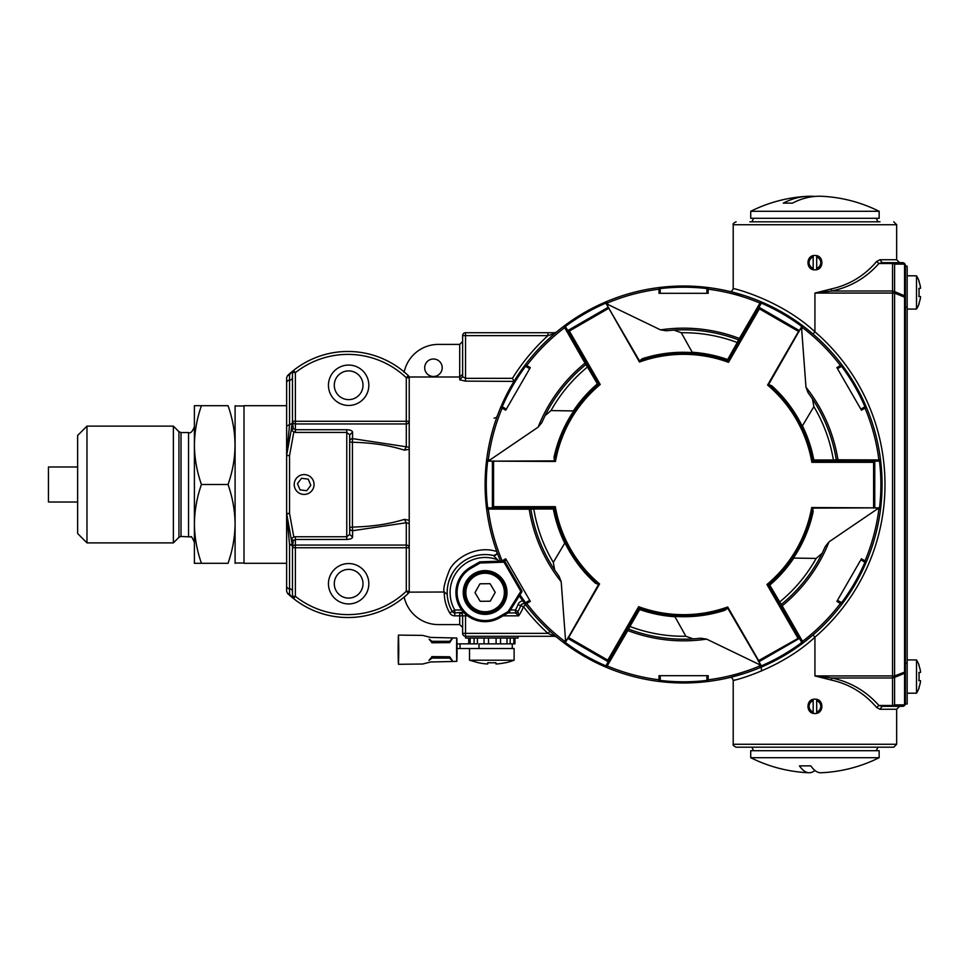 <?xml version="1.0" encoding="UTF-8"?>
<svg xmlns="http://www.w3.org/2000/svg" width="969" height="969" viewBox="0 0 969 969"><rect width="100%" height="100%" fill="white"/><g stroke="black" fill="none" stroke-linecap="round" stroke-linejoin="round"><path stroke-width="1.45" d="M905.409 265.591L905.409 265.373A2.919 2.919 0 0 0 902.502 262.672A2.919 2.386 90 0 1 904.561 264.125A2.919 2.059 180 0 1 905.409 265.591A2.919 2.919 0 0 0 905.409 265.373A2.919 2.919 0 0 1 905.409 265.591L905.409 703.409A2.919 2.059 180 0 1 904.561 704.875L894.593 704.875A2.919 2.059 180 0 1 892.534 705.48L892.534 706.328L902.502 706.328A2.919 2.386 -90 0 0 904.561 704.875L904.561 673.261L894.593 677.392A2.919 1.986 -112.5 0 0 894.593 675.938L892.534 675.938L892.534 677.997L894.593 677.392L894.593 704.875A2.919 2.386 90 0 1 892.534 706.328L882.238 706.328L878.883 705.48C866.225 691.151 850.552 681.994 831.862 677.997L814.929 675.938L892.534 675.938L892.534 293.062L894.593 293.062A2.919 1.986 -67.5 0 0 894.593 291.608L892.534 291.003L892.534 293.062L814.929 293.062L814.929 331.822C779.997 299.155 731.401 287.708 733.206 288.592C732.273 291.088 731.074 292.032 729.621 291.427L729.657 291.439M905.409 297.192L904.561 297.192L904.561 671.808A2.919 1.986 67.5 0 1 904.561 673.261A2.919 2.059 180 0 0 905.409 671.808L894.593 675.938L894.593 293.062L904.561 297.192A2.919 1.986 112.5 0 0 904.561 295.739L894.593 291.608L894.593 264.125L904.561 264.125L904.561 295.739A2.919 2.059 180 0 1 905.409 297.192M902.587 706.328A2.919 2.919 0 0 0 905.409 703.627L905.409 703.409A2.919 2.919 0 0 1 905.409 703.627L905.409 703.409A2.919 2.919 0 0 1 902.502 706.328L902.587 706.328A2.919 2.919 0 0 1 902.502 706.328M905.409 265.373A2.919 2.919 0 0 0 902.502 262.672L902.587 262.672M876.679 261.46L878.883 263.52L882.238 262.672L878.883 263.52C866.225 277.849 850.552 287.006 831.862 291.003L814.929 293.062L831.281 288.944C849.316 284.934 864.457 275.777 876.679 261.46L879.913 259.753L882.238 262.672L902.502 262.672M831.281 680.056C849.316 684.066 864.457 693.223 876.679 707.54L879.913 709.247L882.238 706.328L878.883 705.48L892.534 705.48L892.534 677.997L831.862 677.997L831.281 680.056L814.929 675.938L814.929 637.178C779.997 669.845 731.401 681.292 733.206 680.408L733.206 744.277L896.664 744.277L893.745 747.196L749.836 747.196M878.883 263.52L892.534 263.52A2.919 2.059 -0 0 1 894.593 264.125A2.919 2.386 -90 0 0 892.534 262.672L892.534 291.003L831.862 291.003L831.281 288.944M814.929 699.158C805.675 698.71 805.675 713.947 814.929 713.511C824.195 713.947 824.195 698.71 814.929 699.158M734.248 680.153L735.168 679.911M876.679 707.54L878.883 705.48M814.929 255.489C805.675 255.053 805.675 270.29 814.929 269.842C824.195 270.29 824.195 255.053 814.929 255.489M804.161 326.844L813.027 334.039L814.929 331.822A201.395 201.395 0 0 1 814.929 637.178L813.027 634.961L804.161 642.156M795.997 648.079L788.863 652.755M761.513 670.996L761.319 667.12M755.275 669.579L754.27 669.967M749.4 671.747L746.239 672.825M744.059 673.54L729.669 677.549M733.206 744.277C732.588 744.931 733.557 745.9 736.125 747.196L893.745 747.196M880.022 221.804L749.836 221.804M795.997 320.921L788.863 316.245M755.287 299.421L754.27 299.033M749.388 297.253L746.372 296.211M744.035 295.448L729.621 291.439M510.493 610.01L515.435 610.01A35.029 35.029 0 0 0 517.967 604.62A5.838 5.838 0 0 1 522.775 600.841L525.767 604.862L523.442 606.63A201.395 201.395 0 0 0 547.933 633.363L554.631 636.282L465.544 636.282A2.919 2.919 0 0 1 462.625 633.363L462.625 615.848L459.706 615.848L459.706 624.605L438.4 624.605A35.029 35.029 0 0 1 404.182 597.061A87.561 87.561 0 0 1 293.571 598.624L287.527 593.367A87.561 87.561 0 0 0 408.312 593.367A87.561 87.561 0 0 0 408.446 593.234L409.221 592.011L409.221 377.74L406.302 377.74A84.642 84.642 0 0 0 295.388 372.665L295.388 421.261L292.468 421.261L291.148 430.442L293.268 428.589L295.388 429.715L295.388 421.261L406.302 421.261L406.302 377.74L408.312 375.633A87.561 87.561 0 0 0 287.527 375.633L286.63 377.74L286.63 513.425L291.172 538.691L293.28 540.569L295.388 539.454L346.757 539.454L346.757 536.753L295.388 536.753L295.388 545.062L406.302 545.062L406.302 522.751L404.412 519.36C389.344 524.059 372.011 526.639 352.437 527.075L352.437 442.264C372.023 442.712 389.344 445.352 404.412 450.161L409.221 449.265L409.221 421.261L406.302 421.261L406.302 423.95L295.388 423.95A2.919 2.701 0 0 1 292.468 421.261L293.268 428.589M518.088 636.282L518.088 638.026L465.544 638.026L465.544 633.363L547.933 633.363L549.895 631.207L550.949 632.151M554.728 635.458L556.412 636.887M556.448 332.076L554.862 333.421L547.933 335.637A201.395 201.395 0 0 0 512.444 378.334L465.544 378.334L465.399 381.132L465.471 378.334L465.544 381.132L513.994 381.386M488.497 521.043L488.352 520.256M488.255 449.313L488.437 448.32M489.611 442.458L489.781 441.694M492.773 429.861L492.967 429.17M494.275 424.858L494.493 424.168M409.075 592.144L444.311 592.011C442.881 589.891 444.541 582.732 449.277 570.535C454.243 558.798 476.191 544.76 496.758 551.518L496.806 551.64A2.919 2.919 0 0 1 493.415 555.479L488.861 554.74M487.468 507.901L486.644 509.161A198.475 198.475 0 0 0 500.501 561.136L498.054 555.007M497.582 553.759L496.806 551.64M494.057 418.172L496.806 417.36M465.399 381.132L459.706 379.8L462.625 376.735L462.625 335.637A2.919 2.919 0 0 1 465.544 332.718L554.631 332.718L556.497 332.052L554.631 332.718L554.862 333.421M514.006 381.132L512.444 378.334M547.933 332.718L547.933 335.637L462.625 335.637L462.625 376.735L462.625 374.361L459.706 376.989L409.221 376.989L409.221 377.74A2.919 2.919 0 0 0 408.312 375.633A87.561 87.561 0 0 0 293.571 370.376L287.527 375.633M496.612 554.038L496.879 553.396M496.843 551.736L496.831 551.712C497.485 553.578 496.346 554.837 493.415 555.467A37.948 37.948 0 0 0 452.244 611.463A2.919 2.919 0 0 0 454.776 612.929L463.618 612.251M498.926 561.184L493.415 555.479A37.948 37.948 0 0 0 452.244 611.463L454.776 610.01L461.753 610.01M508.131 612.905L515.435 612.929A2.919 2.919 0 0 0 517.967 611.463A37.948 37.948 0 0 0 520.704 605.625A2.919 2.919 0 0 1 525.767 604.862L524.859 604.075L525.767 604.862M556.339 636.839L556.497 636.948A2.919 2.919 0 0 0 554.631 636.282L556.485 636.948L554.643 636.282M444.311 592.011L447.218 594.481A37.948 37.948 0 0 0 452.244 611.463A2.919 2.919 0 0 0 454.776 612.929L454.776 610.01A35.029 35.029 0 0 1 496.637 559.428M484.815 554.559L481.205 554.752M459.136 564.83L458.385 565.557M454.909 569.518L453.104 572.11M452.874 572.485L452.026 573.902M451.615 574.665L450.319 577.342M450.306 577.354L449.337 579.837M449.301 579.922L448.514 582.454M448.502 582.49L447.908 584.997M447.908 585.01L447.521 587.299M447.508 587.359L447.181 591.235M447.181 591.393L447.193 593.997M462.625 374.082L462.625 376.747L465.544 378.334L465.544 332.718M462.625 374.361L462.625 341.476L459.706 344.395L438.4 344.395A35.029 35.029 0 0 0 404.182 371.939L404.097 372.338M409.221 376.989L408.446 375.766A87.561 87.561 0 0 0 408.373 375.693M433.446 376.505A8.757 8.757 0 0 0 441.028 363.375A8.757 8.757 0 0 0 425.863 363.375A8.757 8.757 0 0 0 433.446 376.505M408.446 375.766L409.221 377.74M409.221 446.334L409.221 449.241M404.412 519.36L409.221 520.292L409.221 547.764A2.919 2.701 180 0 0 406.302 545.062L406.302 547.764L409.221 547.764M408.446 593.234L406.302 591.26L406.302 547.764L295.388 547.764L295.388 596.335L293.571 598.624A87.561 87.561 0 0 0 408.312 593.367A2.919 2.919 0 0 0 409.221 591.26L406.302 591.26A84.642 84.642 0 0 1 295.388 596.335L292.468 596.335C292.299 597.594 291.318 596.843 289.549 594.082L287.527 593.367M517.967 604.62L520.704 605.625L521.346 604.608L520.704 605.625L523.442 606.63A40.868 40.868 0 0 1 518.645 615.848L517.967 611.463L515.435 610.01L515.435 612.929L518.645 615.848L503.032 615.848M404.412 450.161L406.302 446.794L408.773 447.169M409.221 523.539L406.302 522.751L352.595 530.721L352.437 527.075A2.919 0.933 180 0 0 349.676 528.008L349.676 528.008A2.919 2.701 0 0 0 352.595 530.721L352.595 537.105L349.676 534.391L349.676 434.827L352.595 432.138L352.437 442.264A2.919 0.933 180 0 1 349.676 441.331L349.676 441.331A2.919 2.701 180 0 1 352.595 438.642L406.302 446.794L406.302 423.95A2.919 2.701 180 0 0 409.221 421.261M462.625 627.524L459.706 624.605M464.26 612.929L461.753 612.929M286.63 572.061L286.63 591.26L287.49 593.331M292.468 421.261L292.468 372.665L293.571 370.376A2.919 2.919 0 0 0 292.468 372.665L292.468 372.665C292.299 371.406 291.318 372.157 289.549 374.918L287.49 375.669M293.571 370.376L295.388 372.665L292.481 372.362M348.646 405.454A20.192 20.192 0 0 0 366.125 375.16A20.192 20.192 0 0 0 331.156 375.16A20.192 20.192 0 0 0 348.646 405.454M348.646 603.929A20.192 20.192 0 0 0 366.125 573.648A20.192 20.192 0 0 0 331.156 573.648A20.192 20.192 0 0 0 348.646 603.929M444.25 592.011A40.868 40.868 0 0 0 449.713 612.929A5.838 5.838 0 0 0 454.776 615.848L459.706 615.848L459.706 612.929A2.919 2.919 0 0 1 462.625 615.848L465.544 615.848L465.544 614.164M286.63 377.74L286.63 426.178L289.549 424.567L286.679 455.055A2.919 2.919 0 0 0 286.63 455.575L286.679 455.055A2.919 2.919 0 0 0 286.63 455.575L289.549 455.575L289.549 513.425L293.825 536.983L291.172 538.691L292.42 545.535A2.919 1.599 -10.3 0 0 289.549 544.433L286.63 513.945L286.63 591.26M286.63 513.425L286.63 513.425A2.919 2.919 0 0 0 286.679 513.945A2.919 2.919 0 0 1 286.63 513.425L289.549 513.425L286.679 513.945M348.646 399.616A14.353 14.353 0 0 0 361.074 378.08A14.353 14.353 0 0 0 336.207 378.08A14.353 14.353 0 0 0 348.646 399.616M349.676 434.827L346.757 432.416L346.757 429.715L295.388 429.715L295.388 432.416L346.757 432.416L346.757 536.753L349.676 534.391M286.63 586.003A2.919 2.822 0 0 0 289.549 588.813L289.549 544.433L292.432 545.656L292.468 547.764L293.28 540.569M292.468 547.764L295.388 547.764L295.388 545.062A2.919 2.701 180 0 0 292.468 547.764L292.468 596.335A2.919 2.919 0 0 0 293.571 598.624L292.481 596.638M348.646 598.091A14.353 14.353 0 0 0 361.074 576.567A14.353 14.353 0 0 0 336.207 576.567A14.353 14.353 0 0 0 348.646 598.091M286.63 382.997A2.919 2.822 0 0 1 289.549 380.187L289.549 424.567L292.42 423.465M295.388 432.416L291.148 430.442L286.679 455.055M918.891 303.588L918.891 303.588A31.711 31.711 0 0 0 920.477 297.701L920.477 296.526L918.891 296.526A29.155 20.615 -90 0 0 918.891 288.35L920.477 288.35L920.477 287.187A31.711 31.711 0 0 0 918.891 281.301L918.891 281.301M920.477 287.187L920.477 288.35L920.477 287.187L920.477 288.35L918.891 288.35L920.477 288.35M918.891 296.526A29.155 20.615 -90 0 0 919.096 292.444A29.155 20.615 90 0 0 918.891 288.35M919.096 303.781A31.965 31.965 0 0 1 916.504 309.075L916.504 275.802L907.166 275.802M918.891 687.699L918.891 687.699A31.711 31.711 0 0 0 920.477 681.813L920.477 680.65L918.891 680.65A29.155 20.615 -90 0 0 918.891 672.474L920.477 672.474L920.477 671.299A31.711 31.711 0 0 0 918.891 665.412L918.891 665.412M920.477 671.299L920.477 672.474L920.477 671.299L920.477 672.474L918.891 672.474L920.477 672.474M918.891 680.65A29.155 20.615 -90 0 0 919.096 676.556A29.155 20.615 90 0 0 918.891 672.474M919.096 687.905A31.965 31.965 0 0 1 916.504 693.198L916.504 659.925L907.166 659.925M505.491 662.796L505.491 662.796A62.888 62.888 0 0 0 514.115 660.216L469.517 660.216L478.262 662.687A62.755 62.755 0 0 0 486.559 663.947L487.734 663.947L487.734 662.687A53.077 37.525 -0 0 0 495.91 662.687L495.91 663.947L497.073 663.947L495.91 663.947L495.91 662.687L495.91 663.947M505.382 662.687A62.755 62.755 0 0 1 497.073 663.947M469.517 660.216L469.517 648.54L514.115 648.54L514.115 660.216M816.685 711.9L816.685 700.757A5.838 5.838 0 0 1 816.685 711.9L816.685 713.293M813.185 700.757L813.185 711.9A5.838 5.838 0 0 1 813.185 700.757L813.185 699.376L813.185 700.757M816.685 700.757L816.685 699.376L816.685 700.757M813.185 711.9L813.185 713.293M816.685 268.243L816.685 257.1A5.838 5.838 0 0 1 816.685 268.243L816.685 269.624M813.185 257.1L813.185 268.243A5.838 5.838 0 0 1 813.185 257.1L813.185 255.707L813.185 257.1M816.685 257.1L816.685 255.707L816.685 257.1M813.185 268.243L813.185 269.624M298.149 492.409A9.92 9.92 0 0 1 300.293 475.355A9.92 9.92 0 0 1 313.98 485.735A9.92 9.92 0 0 1 298.149 492.409M300.063 489.866L306.749 490.714L310.831 485.336L308.215 479.134L301.529 478.286L297.447 483.664L300.063 489.866M514.939 638.026L514.939 643.864L488.533 643.864L496.092 643.864L496.092 638.026M488.533 638.026L488.533 643.864L478.989 643.864L478.989 648.54L457.053 648.54M477.414 638.026L477.414 643.864L457.017 643.864M468.705 638.026L468.705 643.864M513.836 638.026L513.836 643.864M510.191 638.026L510.191 643.864L512.25 643.864L512.25 648.54M506.993 638.026L506.993 643.864M500.537 638.026L500.537 643.864M484.04 638.026L484.04 643.864M474.071 638.026L474.071 643.864M470.159 638.026L470.159 643.864M468.863 638.026L468.863 643.864M807.528 196.307A143.424 143.424 0 0 0 750.721 211.303L879.149 211.303A143.424 143.424 0 0 0 822.342 196.307A143.303 88.276 -90 0 0 819.532 196.235A143.303 88.276 90 0 0 792.497 203.127L783.303 203.127A143.303 88.276 -90 0 1 807.528 196.307A143.303 88.276 -90 0 1 814.929 196.428M792.497 203.127L783.303 203.127M879.149 211.303L879.149 218.304L750.721 218.304L750.721 211.303M814.929 770.476A143.303 31.977 90 0 1 809.236 772.765A143.303 31.977 -90 0 1 808.945 772.753A143.303 31.977 -90 0 1 799.449 765.873L810.823 765.873A143.303 31.977 90 0 0 820.925 772.753A143.424 143.424 0 0 0 879.149 757.697L879.149 750.696L750.721 750.696L750.721 757.697L879.149 757.697M905.409 671.808L905.409 703.991L907.166 703.991L907.166 266.172L905.409 266.172M905.409 663.135L907.166 663.135M905.409 307.04L907.166 307.04M398.756 649.702C398.538 630.88 398.332 630.88 398.126 649.702C398.332 668.537 398.538 668.537 398.756 649.702C398.538 630.88 398.332 630.88 398.126 649.702C398.332 668.537 398.538 668.537 398.756 649.702M456.556 649.702C456.714 664.77 456.883 664.77 457.053 649.702C456.883 634.647 456.714 634.647 456.556 649.702M452.353 638.559L449.507 641.308L449.701 642.629L452.353 638.559M431.786 642.786C431.932 640.812 432.065 640.812 432.21 642.786L449.701 642.629M432.21 642.786L429.255 639.479M428.928 660.361L432.21 656.619L449.701 656.776L452.499 660.846L449.507 658.108L449.701 656.776M398.247 649.702L398.441 658.46L398.622 649.702M201.431 484.5C196.925 497.351 194.575 510.493 194.394 523.902C194.575 537.323 196.925 550.453 201.431 563.304L194.394 563.304L194.394 445.098C194.575 458.519 196.925 471.649 201.431 484.5L228.042 484.5C237.296 458.228 237.296 431.956 228.042 405.696C237.296 405.696 237.296 405.696 228.042 405.696C237.296 405.696 237.296 405.696 228.042 405.696L201.431 405.696C196.925 418.547 194.575 431.677 194.394 445.098L194.394 405.696L201.431 405.696M228.805 561.003L228.042 563.304C237.296 563.304 237.296 563.304 228.042 563.304C237.296 563.304 237.296 563.304 228.042 563.304C232.548 550.465 234.898 537.323 235.092 523.902C234.898 510.493 232.548 497.351 228.042 484.5M232.269 548.297L232.088 549.072M230.416 555.6L229.919 557.357M229.907 557.393L229.096 560.046M235.092 405.696L235.092 563.304M228.042 563.304L201.431 563.304M178.938 431.689L173.378 426.118L173.378 542.882L178.938 537.311L178.938 431.689L181.009 432.549L188.555 432.549C190.469 433.652 192.419 431.714 194.394 426.711L194.394 494.129M86.98 542.882L77.641 533.531L77.641 435.469L86.98 426.118L86.98 542.882L173.378 542.882M77.641 466.985L48.45 466.985L48.45 502.015L77.641 502.015M286.63 405.696L244.006 405.696L244.006 563.304L286.63 563.304M805.978 387.225L808.073 392.675L812.482 398.949L813.875 406.641L801.702 427.05C794.229 411.764 784.2 398.416 771.59 386.994L771.869 385.844L768.587 384.511L801.206 327.486L799.994 329.581L801.666 329.145L805.978 387.225A156.336 156.336 0 0 1 837.979 459.9L837.47 461.147L873.541 461.147L813.815 461.147L811.865 462.322L812.664 460.202A1.163 1.163 0 0 0 813.815 461.147L813.052 460.869M837.47 461.147L835.145 461.147A1.163 1.163 0 0 0 836.295 459.791L833.376 459.984L833.376 461.147M835.036 461.147L832.831 461.147M829.016 541.853L825.358 546.395L822.112 553.347L816.152 558.41L792.4 558.059C801.896 543.96 808.437 528.589 812.034 511.959L813.173 511.62L812.688 508.119L878.374 507.853L875.952 507.853L877.163 509.088L829.016 541.853A156.336 156.336 0 0 1 782.08 605.904L780.748 606.097L768.926 585.603L766.939 584.501L769.168 584.137A1.163 1.163 0 0 0 768.926 585.603L768.78 584.816M674.581 616.708A132.511 132.511 0 0 1 639.71 609.537L640.097 608.435A131.348 131.348 0 0 0 674.279 615.521A131.348 131.348 0 0 1 640.097 608.435A131.348 131.348 0 0 0 724.025 609.465L724.885 610.288L727.683 608.108L760.762 664.867L759.551 662.772L759.078 664.431L706.631 639.128L700.866 638.232L693.223 638.898L685.87 636.258L674.279 615.521C691.248 616.684 707.83 614.673 724.025 609.465L727.695 606.982L758.642 660.579L800.14 637.214L781.341 604.402A1.163 1.163 0 0 1 779.585 604.075L801.206 641.514L798.844 637.432L800.164 637.251L802.526 641.345L801.206 641.514L801.702 642.374A1.163 1.163 0 0 0 801.763 642.483L801.908 642.641M779.536 603.99L778.434 602.076M706.631 639.128A156.336 156.336 0 0 1 627.694 630.504L626.87 629.438L608.835 660.676L638.692 608.956L638.656 606.679L640.097 608.435A1.163 1.163 0 0 0 638.692 608.956L639.31 608.435M626.87 629.438L628.033 627.428A1.163 1.163 0 0 0 628.627 629.099L629.923 626.483L628.917 625.889M628.082 627.343L629.184 625.429M561.196 581.775L559.089 576.325L554.692 570.051L553.299 562.359L565.472 541.95C572.933 557.236 582.975 570.584 595.584 582.006L595.305 583.156L598.576 584.489L565.969 641.514L567.18 639.419L565.508 639.855L561.196 581.775A156.336 156.336 0 0 1 529.195 509.1L529.704 507.853L493.633 507.853L553.36 507.853L555.31 506.678L554.51 508.798A1.163 1.163 0 0 0 553.36 507.853L554.111 508.131M529.704 507.853L532.029 507.853A1.163 1.163 0 0 0 530.879 509.209L533.798 509.016L533.798 507.853M532.126 507.853L534.343 507.853M538.146 427.147L541.816 422.605L545.05 415.653L551.01 410.59L574.774 410.941C565.278 425.04 558.725 440.411 555.14 457.041L554.002 457.38L554.486 460.881L488.788 461.147L491.21 461.147L490.011 459.912L538.146 427.147A156.336 156.336 0 0 1 585.082 363.096L586.427 362.903L568.379 331.664L598.248 383.397L600.235 384.499L597.994 384.863A1.163 1.163 0 0 0 598.248 383.397L598.382 384.184M586.427 362.903L587.577 364.925A1.163 1.163 0 0 0 585.833 364.598L587.456 367.045L588.474 366.452M587.638 365.01L588.74 366.924M660.543 329.872L666.309 330.768L673.952 330.102L681.304 332.742L692.883 353.479C675.926 352.316 659.344 354.327 643.15 359.535L642.277 358.712L639.492 360.892L606.412 304.133L607.624 306.228L608.084 304.569L660.543 329.872A156.336 156.336 0 0 1 739.48 338.496L740.304 339.562L758.339 308.324L728.482 360.044L728.506 362.321L727.077 360.565A1.163 1.163 0 0 0 728.482 360.044L727.852 360.565M740.304 339.562L739.141 341.572A1.163 1.163 0 0 0 738.548 339.901L737.239 342.517L738.257 343.111M739.093 341.657L737.99 343.571M642.277 358.712C658.69 353.443 675.502 351.408 692.69 352.631M554.002 457.38C557.635 440.532 564.285 424.955 573.939 410.674M595.305 583.156C582.526 571.589 572.364 558.047 564.83 542.543M724.885 610.288C708.472 615.557 691.672 617.592 674.472 616.369M813.173 511.62C809.527 528.468 802.889 544.045 793.236 558.326M865.317 562.323L864.942 562.238A197.313 197.313 0 0 1 841.576 602.694L841.807 604.329L840.426 603.433L840.607 602.112L837.482 600.308L841.467 602.609A1.163 1.163 0 0 1 841.564 602.682M761.38 302.982L761.319 303.14A197.313 197.313 0 0 1 801.775 326.505L803.41 326.274A198.475 198.475 0 0 1 841.807 364.671L841.576 366.306A197.313 197.313 0 0 1 864.942 406.762L866.468 407.392A198.475 198.475 0 0 1 880.53 459.839A1.163 1.163 0 0 1 879.367 461.147A1.163 1.163 0 0 0 879.489 461.147A197.313 197.313 0 0 1 879.513 507.865L880.53 509.161A1.163 1.163 0 0 0 879.367 507.853A1.163 1.163 0 0 1 879.489 507.853L880.53 509.161A198.475 198.475 0 0 1 803.41 642.726L802.526 641.345A196.84 196.84 0 0 0 840.426 603.433L836.865 601.386L861.441 558.798L865.014 560.857L863.96 561.669L860.835 559.864L861.441 558.798M801.775 642.495L803.41 642.726L801.775 642.495A197.313 197.313 0 0 1 761.319 665.86L760.701 667.387A198.475 198.475 0 0 1 708.254 681.437L708.169 679.802L706.934 679.293L706.934 675.684L706.934 680.286A1.163 1.163 0 0 0 706.946 680.408L708.254 681.437A198.475 198.475 0 0 1 658.92 681.437L659.005 679.802L660.24 679.293L660.24 675.684L660.24 680.286A1.163 1.163 0 0 1 660.228 680.408L660.192 680.613M761.38 666.03L760.701 667.387L759.95 665.921L760.762 664.867L761.259 665.727A1.163 1.163 0 0 1 761.307 665.836M879.513 461.135L880.53 459.839A198.475 198.475 0 0 1 866.468 561.608L864.942 562.238L866.468 561.608L865.014 560.857A196.84 196.84 0 0 0 878.883 509.076L878.374 507.853L880.53 509.161L877.163 509.088M865.111 406.714L866.468 407.392L865.014 408.143L863.96 407.331L860.835 409.136L864.808 406.835A1.163 1.163 0 0 1 864.917 406.774M864.942 406.762L866.468 407.392A198.475 198.475 0 0 1 880.53 459.839L878.883 459.924L878.374 461.147L873.65 461.147L879.367 461.147A1.163 1.163 0 0 0 880.53 459.839A198.475 198.475 0 0 1 880.53 509.161M801.908 326.359L803.41 326.274A198.475 198.475 0 0 1 841.807 364.671L840.426 365.567L840.607 366.888L837.482 368.692L836.865 367.614L840.426 365.567A196.84 196.84 0 0 0 802.526 327.655L801.206 327.486L801.702 326.626A1.163 1.163 0 0 1 801.763 326.529M501.845 406.677L502.233 406.762A197.313 197.313 0 0 1 525.586 366.306L525.355 364.671A198.475 198.475 0 0 1 563.752 326.274L565.387 326.505A197.313 197.313 0 0 1 605.855 303.14L606.473 301.613A198.475 198.475 0 0 1 658.92 287.563A1.163 1.163 0 0 1 660.24 288.714A1.163 1.163 0 0 0 660.228 288.592A197.313 197.313 0 0 1 706.946 288.58L708.254 287.563A1.163 1.163 0 0 0 706.934 288.714A1.163 1.163 0 0 1 706.946 288.592L708.254 287.563A198.475 198.475 0 0 1 803.41 326.274L801.775 326.505L803.41 326.274L801.666 329.145M605.795 302.958L606.473 301.613A198.475 198.475 0 0 1 658.92 287.563L660.228 288.58L658.92 287.563A198.475 198.475 0 0 1 708.254 287.563L708.169 289.198L706.934 289.707L706.934 293.316L706.934 288.714L708.254 287.563A198.475 198.475 0 0 1 760.701 301.613L759.95 303.079L760.762 304.133L758.4 308.215L761.259 303.273A1.163 1.163 0 0 0 761.307 303.164M708.242 287.563L708.254 287.563A198.475 198.475 0 0 0 658.92 287.563L659.005 289.198L660.24 289.707L660.24 293.316L659.005 293.316L659.005 289.198A196.84 196.84 0 0 0 607.224 303.079L606.412 304.133L605.916 303.273A1.163 1.163 0 0 1 605.867 303.164M487.661 507.865A197.313 197.313 0 0 1 487.661 461.135L486.644 459.839A198.475 198.475 0 0 1 606.473 301.613L608.084 304.569M487.661 461.135L486.644 459.839A198.475 198.475 0 0 1 500.694 407.392L502.233 406.762L500.694 407.392A198.475 198.475 0 0 1 525.355 364.671L526.736 365.567L526.567 366.888L529.692 368.692L525.707 366.391A1.163 1.163 0 0 1 525.61 366.318M606.473 301.613L605.916 303.273A1.163 1.163 0 0 1 606.473 301.613L606.473 301.613A198.475 198.475 0 0 0 563.752 326.274L564.648 327.655L565.969 327.486L568.331 331.568L565.472 326.626A1.163 1.163 0 0 0 565.411 326.529M502.257 406.774A1.163 1.163 0 0 1 502.354 406.835A1.163 1.163 0 0 0 500.694 407.392L502.16 408.143L503.214 407.331L506.339 409.136L505.721 410.202L502.16 408.143A196.84 196.84 0 0 0 488.291 459.924L488.788 461.147L487.807 461.147A1.163 1.163 0 0 1 487.686 461.147M500.501 561.136A198.475 198.475 0 0 1 486.644 459.839L490.011 459.912M500.694 561.608L502.16 560.857L503.214 561.669M486.644 459.839L487.807 461.147A1.163 1.163 0 0 1 486.644 459.839A198.475 198.475 0 0 0 486.644 509.161L488.291 509.076L488.788 507.853L493.512 507.853L487.807 507.853A1.163 1.163 0 0 0 487.686 507.853M605.807 665.969L605.855 665.86A197.313 197.313 0 0 1 565.387 642.495L563.752 642.726A198.475 198.475 0 0 1 525.355 604.329L526.736 603.433L526.567 602.112L529.692 600.308L530.309 601.386L526.736 603.433A196.84 196.84 0 0 0 564.648 641.345L565.969 641.514L565.472 642.374A1.163 1.163 0 0 1 565.411 642.471M564.963 642.847L563.752 642.726L565.508 639.855M761.319 665.86L760.701 667.387A198.475 198.475 0 0 1 708.254 681.437L706.946 680.42A197.313 197.313 0 0 1 660.228 680.42L658.92 681.437A198.475 198.475 0 0 1 606.473 667.387L607.224 665.921L606.412 664.867L608.774 660.785L605.916 665.727A1.163 1.163 0 0 0 605.891 665.788M771.869 385.844C784.636 397.411 794.798 410.953 802.344 426.457M660.24 675.684L659.005 675.684L659.005 679.802A196.84 196.84 0 0 1 607.224 665.921L609.586 661.839L608.798 660.737L568.125 637.251M659.005 675.684L708.169 675.684L708.169 679.802A196.84 196.84 0 0 0 759.95 665.921L759.078 664.431M627.997 627.488A1.163 1.163 0 0 1 628.033 627.428A1.163 1.163 0 0 0 628.627 629.099A154.701 154.701 0 0 0 693.223 638.898A154.701 154.701 0 0 1 628.627 629.099L609.586 661.839M860.835 409.136L861.441 410.202L865.014 408.143A196.84 196.84 0 0 1 878.883 459.924L874.159 459.912L873.602 461.147L873.602 508.119M861.441 410.202L836.865 367.614M835.217 461.147A1.163 1.163 0 0 1 835.145 461.147L836.295 459.791A154.701 154.701 0 0 0 812.482 398.949A154.701 154.701 0 0 1 836.295 459.791L874.159 459.912M706.934 293.316L708.169 293.316L708.169 289.198A196.84 196.84 0 0 1 759.95 303.079L757.588 307.161L758.376 308.263L799.05 331.749M708.169 293.316L659.005 293.316M739.177 341.512A1.163 1.163 0 0 1 739.141 341.572A1.163 1.163 0 0 0 738.548 339.901A154.701 154.701 0 0 0 673.952 330.102A154.701 154.701 0 0 1 738.548 339.901L757.588 307.161M529.692 368.692L530.309 367.614L526.736 365.567A196.84 196.84 0 0 1 564.648 327.655L567.01 331.749L568.355 331.616L609.029 308.13M530.309 367.614L505.721 410.202M587.541 364.865A1.163 1.163 0 0 1 587.577 364.925L585.833 364.598A154.701 154.701 0 0 0 545.05 415.653A154.701 154.701 0 0 1 585.833 364.598L567.01 331.749M506.339 559.864L504.304 561.051L506.339 559.864L505.721 558.798L502.16 560.857A196.84 196.84 0 0 1 488.291 509.076L493.003 509.088L493.572 507.853L493.572 460.881M505.721 558.798L530.309 601.386M531.957 507.853A1.163 1.163 0 0 1 532.029 507.853L530.879 509.209A154.701 154.701 0 0 0 554.692 570.051A154.701 154.701 0 0 1 530.879 509.209L493.003 509.088M726.98 607.854L727.683 608.108L727.695 606.982A130.185 130.185 0 0 1 638.656 606.679L607.2 661.161L608.217 661.742L567.773 638.389M525.61 602.682A1.163 1.163 0 0 1 525.707 602.609L529.692 600.308M564.588 542.797A132.511 132.511 0 0 1 553.36 509.016L554.51 508.798A131.348 131.348 0 0 0 565.472 541.95A131.348 131.348 0 0 1 554.51 508.798A131.348 131.348 0 0 0 595.584 582.006L599.569 583.944A130.185 130.185 0 0 1 555.31 506.678L492.397 506.678L492.397 507.853L492.397 461.147L555.455 461.462A130.185 130.185 0 0 1 600.235 384.499L568.779 330.017L608.217 307.258L639.479 362.018A130.185 130.185 0 0 1 728.506 362.321L759.962 307.839L799.401 330.611M506.339 409.136L502.354 406.835A1.163 1.163 0 0 0 500.694 407.392L502.354 406.835M567.773 330.611L568.779 330.017L567.773 330.611M660.24 293.316L660.24 288.714L658.92 287.563M758.957 307.258L759.962 307.839L758.957 307.258M841.564 366.318A1.163 1.163 0 0 1 841.467 366.391L837.482 368.692M802.586 426.203A132.511 132.511 0 0 1 813.815 459.984L812.664 460.202A131.348 131.348 0 0 0 801.702 427.05A131.348 131.348 0 0 1 812.664 460.202A131.348 131.348 0 0 0 771.59 386.994L767.593 385.056A130.185 130.185 0 0 1 811.865 462.322L874.765 462.322L874.765 461.147L874.765 507.853L811.707 507.538A130.185 130.185 0 0 1 766.939 584.501L798.383 638.983L758.957 661.742L758.133 660.87M864.917 562.226A1.163 1.163 0 0 1 864.808 562.165L860.835 559.864M837.482 600.308L836.865 601.386M799.401 638.389L798.383 638.983M779.621 604.135A1.163 1.163 0 0 1 779.585 604.075A1.163 1.163 0 0 0 781.341 604.402A154.701 154.701 0 0 0 822.112 553.347A154.701 154.701 0 0 1 781.341 604.402L779.706 601.955L778.701 602.548M706.934 675.684L708.169 675.684M812.107 508.592L812.034 511.959A131.348 131.348 0 0 1 769.168 584.137A1.163 1.163 0 0 0 768.768 584.888M874.05 459.912L873.541 461.147L874.111 459.912M640.194 361.146L643.15 359.535A131.348 131.348 0 0 1 727.077 360.565A1.163 1.163 0 0 0 727.925 360.529M757.528 307.258L758.339 308.324L757.564 307.209M555.067 460.408L555.14 457.041A131.348 131.348 0 0 1 597.994 384.863A1.163 1.163 0 0 0 598.394 384.112M493.124 509.088L493.633 507.853L493.051 509.088M608.835 660.676L609.61 661.791L608.835 660.676M598.454 583.75L598.576 584.489L599.569 583.944L568.04 638.547M768.72 385.25L768.587 384.511L767.593 385.056L799.122 330.453M803.41 642.726A198.475 198.475 0 0 1 760.701 667.387A1.163 1.163 0 0 0 761.259 665.727L760.701 667.387A198.475 198.475 0 0 0 803.41 642.726A1.163 1.163 0 0 1 801.702 642.374L803.41 642.726A198.475 198.475 0 0 0 841.807 604.329A1.163 1.163 0 0 0 841.467 602.609L841.807 604.329A198.475 198.475 0 0 0 866.468 561.608A1.163 1.163 0 0 1 864.808 562.165L866.468 561.608M660.228 680.42L658.92 681.437A198.475 198.475 0 0 1 519.311 595.899A198.475 198.475 0 0 0 525.355 604.329A1.163 1.163 0 0 1 525.707 602.609L525.355 604.329L525.234 603.118M565.387 642.495L563.752 642.726A1.163 1.163 0 0 0 565.472 642.374L563.752 642.726L565.387 642.495M606.473 667.387L605.916 665.727A1.163 1.163 0 0 0 606.473 667.387L605.855 665.86L606.473 667.387A198.475 198.475 0 0 1 563.752 642.726M519.99 594.809A197.313 197.313 0 0 0 525.586 602.694L525.355 604.329M761.259 303.273L760.701 301.613A1.163 1.163 0 0 1 761.259 303.273A1.163 1.163 0 0 0 760.701 301.613A198.475 198.475 0 0 1 803.41 326.274A1.163 1.163 0 0 0 801.702 326.626L803.41 326.274M841.807 364.671A198.475 198.475 0 0 1 866.468 407.392A1.163 1.163 0 0 0 864.808 406.835L866.468 407.392A198.475 198.475 0 0 0 841.807 364.671A1.163 1.163 0 0 1 841.467 366.391L841.807 364.671M813.875 406.641A151.782 151.782 0 0 1 833.376 459.984L813.815 459.984L813.815 461.147M793.575 558.41A132.511 132.511 0 0 1 769.931 585.022L768.926 585.603M800.103 637.154L798.783 637.336M685.87 636.258A151.782 151.782 0 0 1 629.923 626.483L639.71 609.537L638.692 608.956M553.299 562.359A151.782 151.782 0 0 1 533.798 509.016L553.36 509.016L553.36 507.853M573.6 410.59A132.511 132.511 0 0 1 597.243 383.978L598.248 383.397M567.059 331.846L568.379 331.664L567.035 331.786M692.593 352.292A132.511 132.511 0 0 1 727.465 359.463L728.482 360.044M525.355 364.671A1.163 1.163 0 0 0 525.707 366.391L525.355 364.671M771.59 386.994A131.348 131.348 0 0 1 812.664 460.202A1.163 1.163 0 0 0 813.112 460.917M812.034 511.959A131.348 131.348 0 0 1 769.168 584.137A131.348 131.348 0 0 0 792.4 558.059A131.348 131.348 0 0 1 769.168 584.137L779.706 601.955A151.782 151.782 0 0 0 816.152 558.41M724.025 609.465A131.348 131.348 0 0 1 640.097 608.435A1.163 1.163 0 0 0 639.237 608.471M595.584 582.006A131.348 131.348 0 0 1 554.51 508.798A1.163 1.163 0 0 0 554.05 508.083M555.14 457.041A131.348 131.348 0 0 1 597.994 384.863A131.348 131.348 0 0 0 574.774 410.941A131.348 131.348 0 0 1 597.994 384.863L587.456 367.045A151.782 151.782 0 0 0 551.01 410.59M643.15 359.535A131.348 131.348 0 0 1 727.077 360.565A131.348 131.348 0 0 0 692.883 353.479A131.348 131.348 0 0 1 727.077 360.565L737.239 342.517A151.782 151.782 0 0 0 681.304 332.742M504.062 581.545A21.887 21.887 0 0 1 485.106 614.382A21.887 21.887 0 0 1 466.15 581.545A21.887 21.887 0 0 1 504.062 581.545M479.558 561.996L470.51 567.216A29.191 29.191 0 0 0 459.827 607.091A29.191 29.191 0 0 0 499.701 617.774L508.737 612.553A1.163 1.163 0 0 0 509.149 612.166L521.807 591.914A1.163 1.163 0 0 0 521.819 590.715L505.006 561.596A1.163 1.163 0 0 0 503.965 561.015L480.091 561.838A1.163 1.163 0 0 0 479.558 561.996A1.163 1.163 0 0 1 480.091 561.838L480.139 563.013L471.091 568.234A28.016 28.016 0 0 0 460.844 606.509A28.016 28.016 0 0 0 499.12 616.768L508.156 611.548L520.813 591.296L504.001 562.177L480.139 563.013L479.558 561.996M506.993 592.253L505.539 592.277A20.434 20.434 0 0 1 485.324 612.929A20.434 20.434 0 0 1 464.672 592.725A20.434 20.434 0 0 1 484.875 572.061A20.434 20.434 0 0 1 505.539 592.277A20.434 20.434 0 0 1 485.324 612.929A20.434 20.434 0 0 1 464.672 592.725A20.434 20.434 0 0 1 484.875 572.061A20.434 20.434 0 0 1 505.539 592.277M480.079 601.18A10.041 10.041 0 0 0 480.285 601.301L490.12 601.204A10.041 10.041 0 0 0 490.326 601.071L495.147 592.507A10.041 10.041 0 0 0 495.147 592.265L490.132 583.81A10.041 10.041 0 0 0 489.926 583.689L480.091 583.798A10.041 10.041 0 0 0 479.885 583.919L475.064 592.483A10.041 10.041 0 0 0 475.064 592.725L480.079 601.18M879.913 709.247L896.664 709.247L899.583 706.328M879.913 259.753L896.664 259.753L899.583 262.672M896.664 259.753L896.664 224.723L733.206 224.723L733.206 288.592M459.706 379.8L459.706 344.395M447.218 594.481A37.948 37.948 0 0 0 452.244 611.463L449.713 612.929M467.591 615.848L465.544 615.848L465.544 633.363L462.625 633.363M454.776 615.848L454.776 612.929M352.595 432.138C352.219 430.672 350.269 429.873 346.757 429.715M352.595 537.105C352.219 538.522 350.269 539.309 346.757 539.454M459.706 612.929A2.919 2.919 0 0 1 462.625 615.848M289.549 374.918L289.549 380.187A2.919 2.822 180 0 0 292.468 377.365M292.468 591.635A2.919 2.822 180 0 0 289.549 588.813L289.549 594.082M293.801 432.174L289.549 455.575L286.63 455.575M293.825 536.983L295.388 536.753M431.786 656.619C431.932 658.593 432.065 658.593 432.21 656.619M460.045 643.864L460.045 648.54M181.009 432.549L181.009 536.451L190.869 536.935C191.038 535.675 192.213 537.456 194.394 542.289M188.555 432.549L188.555 536.451M708.242 681.437L706.934 680.286A1.163 1.163 0 0 0 708.254 681.437A198.475 198.475 0 0 1 658.92 681.437A1.163 1.163 0 0 0 660.24 680.286L658.932 681.437M486.644 509.161A1.163 1.163 0 0 1 487.807 507.853L486.644 509.161M563.752 326.274A1.163 1.163 0 0 1 565.472 326.626L563.752 326.274M471.091 568.234L470.51 567.216A29.191 29.191 0 0 0 459.827 607.091A29.191 29.191 0 0 0 499.701 617.774L499.12 616.768M508.737 612.553A1.163 1.163 0 0 0 509.149 612.166L508.156 611.548L508.737 612.553M505.006 561.596A1.163 1.163 0 0 0 503.965 561.015L504.001 562.177L505.006 561.596M521.807 591.914A1.163 1.163 0 0 0 521.819 590.715L520.813 591.296L521.807 591.914M465.847 592.713A19.259 19.259 0 0 1 484.9 573.236A19.259 19.259 0 0 1 504.364 592.289A19.259 19.259 0 0 1 485.312 611.754A19.259 19.259 0 0 1 465.847 592.713M896.664 709.247L896.664 744.277M733.206 680.408C732.54 678.034 731.341 677.089 729.609 677.573M896.664 224.723L893.745 221.804M733.206 224.723C732.649 223.948 733.618 222.979 736.125 221.804M496.806 417.373L496.976 416.343M448.974 580.915L452.244 573.491M409.221 591.26L408.312 593.367M919.096 281.095A31.965 31.965 0 0 0 916.504 275.802M916.504 309.075L907.166 309.075M919.096 665.219A31.965 31.965 0 0 0 916.504 659.925M916.504 693.198L907.166 693.198M753.64 218.304L751.883 221.804M876.23 218.304L877.975 221.804M750.721 757.697A143.424 143.424 0 0 0 808.945 772.753M753.64 750.696L751.883 747.196M876.23 750.696L877.975 747.196M398.441 635.107L422.714 635.398L430.527 637.408L456.799 638.026M398.441 664.298L422.714 664.019L430.527 661.997L456.799 661.379M449.507 658.108L431.992 658.108L429.219 660.252M429.219 639.152L431.992 641.308L449.507 641.308M235.249 563.013L244.006 563.013M235.249 405.987L244.006 405.987M86.98 426.118L173.378 426.118M178.938 537.311L181.009 536.451M835.145 461.147L836.308 459.936M880.53 459.839L879.367 461.147M781.341 604.402L779.585 604.075L781.22 604.486M628.627 629.099L628.033 627.428L628.493 629.051M532.029 507.853L530.855 509.064M587.577 364.925L585.942 364.514M738.548 339.901L739.141 341.572L738.669 339.949"/></g></svg>

